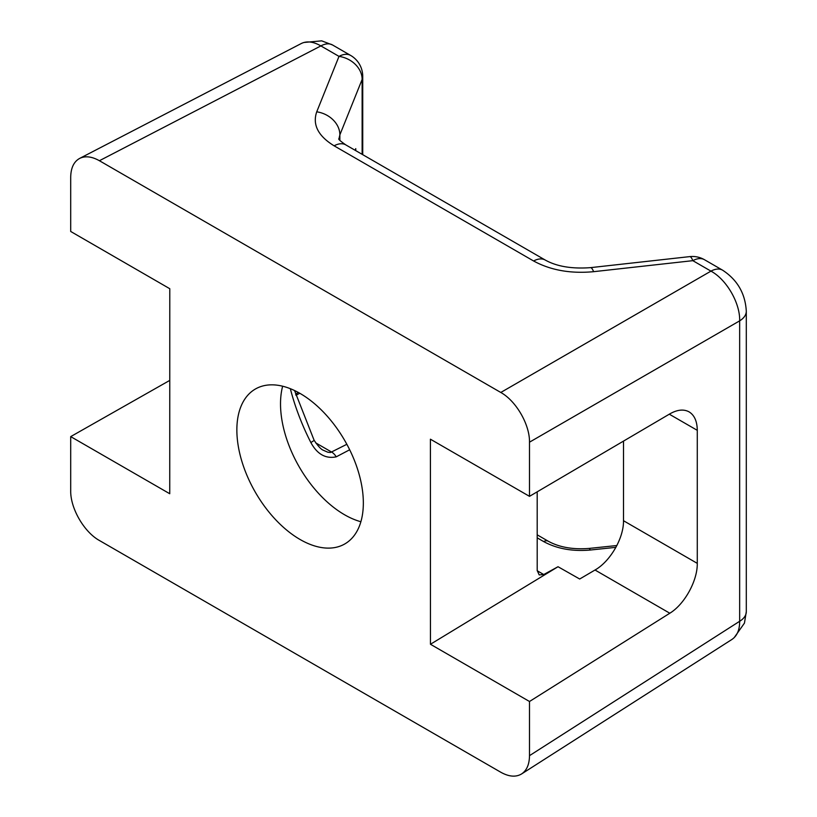 <?xml version="1.0" encoding="UTF-8"?>
<svg xmlns="http://www.w3.org/2000/svg" width="817" height="817" viewBox="0 0 817 817"><rect width="100%" height="100%" fill="white"/><g stroke="black" fill="none" stroke-linecap="round" stroke-linejoin="round"><path stroke-width="1.23" d="M529.498 496.348L669.807 413.892C677.283 409.634 683.706 408.96 689.088 411.87C694.419 415.159 697.156 421.306 697.279 430.334L697.279 563.362C697.575 580.693 684.575 604.294 669.807 613.23L529.498 701.497L529.498 755.664L739.661 621.277L739.661 320.846C740.222 303.168 726.538 279.475 710.953 271.132A24.173 13.96 -60 0 1 722.596 270.182C737.404 279.884 745.298 293.569 746.299 311.236A24.173 13.96 180 0 1 739.661 320.846L529.498 442.181L529.498 496.348L430.416 439.199L430.457 644.266L529.498 701.497M529.498 755.664C529.385 764.365 526.761 770.451 521.614 773.934C515.895 777.345 508.95 776.783 500.79 772.239L99.408 540.497C84.059 532.01 70.385 508.317 70.701 490.782L70.701 436.615L169.742 493.734L169.783 288.718L70.701 231.466L70.701 177.299C70.844 167.955 73.826 161.664 79.647 158.416C85.234 155.7 91.821 156.476 99.408 160.724L500.79 392.466L710.953 271.132L692.826 260.664A24.173 4.626 -96.3 0 0 689.711 256.62L590.497 267.649C571.88 269.018 556.796 266.485 545.245 260.051L345.765 144.875C340.648 141.29 338.32 139.268 338.779 138.808M529.498 442.181C529.814 424.646 516.14 400.953 500.79 392.466M363.34 502.996A89.441 51.634 -120 0 0 323.94 412.605A89.441 51.634 -120 0 0 254.833 389.352A89.441 51.634 -120 0 0 255.384 492.304A89.441 51.634 -120 0 0 344.263 544.245A89.441 51.634 -120 0 0 363.34 502.996M282.641 386.216A90.534 52.268 -120 0 0 360.889 521.736M323.236 450.228C320.938 449.268 317.884 445.929 314.085 440.21A9.671 0.735 153.1 0 1 310.848 442.518C317.19 454.211 325.646 458.98 336.216 456.846L349.676 449.769M669.807 613.23L595.021 570.011L579.692 579.018L558.031 566.722L543.744 574.535L539.189 574.902L537.198 570.48L537.188 491.834M430.457 644.266L558.031 566.722M623.504 441.098L623.494 520.715L697.279 563.362M595.021 570.011C610.319 561.381 623.8 538.056 623.494 520.715M732.001 639.394C737.108 635.912 739.661 629.876 739.661 621.277A24.173 13.96 180 0 0 746.299 611.667L746.299 311.236M722.596 270.182L704.468 259.714A24.173 13.96 -60 0 0 692.826 260.664L593.612 271.683A24.173 4.626 -96.3 0 0 590.497 267.649M169.762 380.395L70.701 436.615M355.752 150.645L355.752 148.653L355.14 150.287M355.466 150.471L355.752 148.653M295.652 394.315L298.195 392.385M299.747 393.253L295.958 395.326M301.35 43.485C306.916 40.799 313.422 41.616 320.877 45.915A24.173 13.96 -60 0 1 332.509 44.966L321.673 40.85L303.944 42.474M338.902 139.053L339.862 134.876L362.135 79.423L362.135 154.331M99.408 160.724L320.877 45.915L339.004 56.383L316.73 111.827A24.173 19.557 21.9 0 1 339.862 134.876L339.862 140.34M350.636 55.433A24.173 13.96 -60 0 0 339.004 56.383A24.173 19.557 21.9 0 1 362.135 79.423A24.173 13.96 0 0 0 362.728 76.369A24.173 24.173 0 0 0 350.636 55.433L332.509 44.966M346.847 444.295L330.456 452.516L327.77 452.199L323.083 450.136M315.709 442.875L331.784 452.158A9.671 5.699 62.4 0 1 336.216 456.846M593.612 271.683C570.654 273.807 550.648 270.253 533.613 260.991L334.122 145.824A24.173 13.96 -60 0 1 345.765 144.875M316.73 111.827C312.319 124.664 318.119 136 334.122 145.824M290.341 388.698A165.769 95.712 -120 0 0 310.848 442.518M697.279 430.334L669.297 414.188M615.926 547.339L590.221 550.035C572.4 551.577 556.877 548.758 543.662 541.569L537.198 537.841M537.208 570.756L543.744 574.535M533.613 260.991A24.173 13.96 -60 0 1 545.245 260.051M537.198 534.839L548.258 541.222A9.671 5.586 120 0 0 543.662 541.569M548.258 541.222C559.267 547.278 572.84 549.688 588.975 548.442A9.671 1.889 84 0 1 590.221 550.035M521.92 773.74L732.083 639.354M746.299 611.667L744.45 623.116L734.177 637.658M704.468 259.714A24.173 24.173 0 0 0 689.711 256.62M616.896 545.521L588.975 548.442M79.964 158.253L301.432 43.444M362.728 154.668L362.728 76.369M314.085 440.21L294.559 390.536"/></g></svg>
